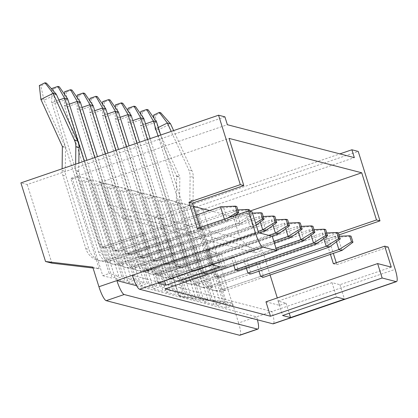 <?xml version="1.0" encoding="UTF-8"?>
<svg xmlns="http://www.w3.org/2000/svg" width="418" height="418" viewBox="0 0 418 418"><rect width="100%" height="100%" fill="white"/><g stroke="black" fill="none" stroke-linecap="round" stroke-linejoin="round"><path stroke-width="0.31" stroke-dasharray="2.09 1.57" d="M224.905 116.852L27.248 184.537L20.9 182.891M265.968 301.822L279.616 305.365L286.032 303.165L278.095 301.106L332.002 282.646L339.938 284.705L391.279 267.123M122.631 218.348L107.661 204.611L240.35 239.012L255.32 252.749L122.631 218.348L129.684 215.928L146.927 270.958L160.58 274.501L272.238 236.259M146.927 270.958L153.343 268.764L157.863 283.174M258.59 232.721L207.25 250.304L215.186 252.362L161.28 270.822L153.343 268.764M146.337 246.73L149.508 247.555L145.401 234.451L142.23 233.631L146.337 246.73L107.828 259.918L111.005 260.738L106.898 247.639L103.727 246.813L107.828 259.918A18 17.488 104.5 0 1 97.974 260.304A18 17.488 104.5 0 1 85.805 248.595L62.815 175.226A15.231 14.797 104.5 0 1 62.11 170.434L62.125 168.773M149.508 247.555L111.005 260.738A18 17.488 104.5 0 1 101.151 261.13A18 17.488 104.5 0 1 88.982 249.421L65.987 176.046A15.231 14.797 104.5 0 1 65.286 171.255L65.542 147.643A1.385 1.343 -75.5 0 0 65.417 147.047L44.052 100.205L56.273 94.207M142.23 233.631L103.727 246.813A4.154 4.034 104.5 0 1 98.643 244.201L75.648 170.831A1.385 1.343 104.5 0 1 75.585 170.392L75.653 164.143M145.401 234.451L106.898 247.639A4.154 4.034 104.5 0 1 101.814 245.026L78.824 171.652A1.385 1.343 104.5 0 1 78.756 171.218L78.845 163.046M159.033 250.021L162.205 250.847L158.098 237.743L154.926 236.922L159.033 250.021L120.525 263.209L123.702 264.03L119.595 250.931L116.423 250.105L120.525 263.209A18 17.488 104.5 0 1 110.671 263.596A18 17.488 104.5 0 1 98.507 251.887L51.696 102.525L54.873 103.345L67.706 98.951M162.205 250.847L123.702 264.03A18 17.488 104.5 0 1 113.848 264.422A18 17.488 104.5 0 1 101.678 252.712L54.873 103.345L53.352 88.846L51.879 88.464M154.926 236.922L116.423 250.105A4.154 4.034 104.5 0 1 111.34 247.493L84.29 161.186M158.098 237.743L119.595 250.931A4.154 4.034 104.5 0 1 114.516 248.318L86.923 160.282M171.73 253.313L174.902 254.139L170.8 241.034L167.623 240.214L171.73 253.313L133.227 266.501L136.399 267.321L132.292 254.222L129.12 253.397L133.227 266.501A18 17.488 104.5 0 1 123.373 266.888A18 17.488 104.5 0 1 111.204 255.184L64.393 105.817L67.57 106.637L80.402 102.243M174.902 254.139L136.399 267.321A18 17.488 104.5 0 1 126.544 267.713A18 17.488 104.5 0 1 114.375 256.004L67.57 106.637L66.049 92.138L64.576 91.756M167.623 240.214L129.12 253.397A4.154 4.034 104.5 0 1 124.036 250.784L94.829 157.576M170.8 241.034L132.292 254.222A4.154 4.034 104.5 0 1 127.213 251.61L97.462 156.672M184.427 256.605L187.598 257.431L183.497 244.326L180.32 243.506L184.427 256.605L145.924 269.793L149.095 270.613L144.989 257.514L141.817 256.689L145.924 269.793A18 17.488 104.5 0 1 136.069 270.18A18 17.488 104.5 0 1 123.9 258.476L77.09 109.108L80.266 109.929L93.099 105.535M187.598 257.431L149.095 270.613A18 17.488 104.5 0 1 139.241 271.005A18 17.488 104.5 0 1 127.072 259.296L80.266 109.929L78.746 95.429L77.273 95.048M180.32 243.506L141.817 256.689A4.154 4.034 104.5 0 1 136.733 254.076L105.362 153.97M183.497 244.326L144.989 257.514A4.154 4.034 104.5 0 1 139.91 254.902L107.996 153.066M197.124 259.897L200.3 260.722L196.194 247.618L193.017 246.798L197.124 259.897L158.621 273.085L161.792 273.91L157.69 260.806L154.514 259.98L158.621 273.085A18 17.488 104.5 0 1 148.766 273.471A18 17.488 104.5 0 1 136.597 261.767L89.786 112.4L92.963 113.221L105.796 108.826M200.3 260.722L161.792 273.91A18 17.488 104.5 0 1 151.938 274.297A18 17.488 104.5 0 1 139.769 262.588L92.963 113.221L91.443 98.721L89.974 98.34M193.017 246.798L154.514 259.98A4.154 4.034 104.5 0 1 149.43 257.368L115.896 150.36M196.194 247.618L157.69 260.806A4.154 4.034 104.5 0 1 152.607 258.193L118.529 149.461M209.82 263.194L212.997 264.014L208.89 250.91L205.713 250.089L209.82 263.194L171.317 276.376L174.494 277.202L170.387 264.098L167.21 263.272L171.317 276.376A18 17.488 104.5 0 1 161.463 276.763A18 17.488 104.5 0 1 149.294 265.059L102.483 115.692L105.66 116.512L118.493 112.118M212.997 264.014L174.494 277.202A18 17.488 104.5 0 1 164.635 277.589A18 17.488 104.5 0 1 152.471 265.879L105.66 116.512L104.145 102.013L102.671 101.631M205.713 250.089L167.21 263.272A4.154 4.034 104.5 0 1 162.127 260.665L126.435 146.755M208.89 250.91L170.387 264.098A4.154 4.034 104.5 0 1 165.303 261.485L129.068 145.851M222.517 266.485L225.694 267.306L221.587 254.207L218.415 253.381L222.517 266.485L184.014 279.668L187.191 280.494L183.084 267.389L179.907 266.569L184.014 279.668A18 17.488 104.5 0 1 174.16 280.06A18 17.488 104.5 0 1 161.991 268.351L115.185 118.984L118.357 119.804L131.195 115.41M225.694 267.306L187.191 280.494A18 17.488 104.5 0 1 177.336 280.88A18 17.488 104.5 0 1 165.167 269.171L118.357 119.804L116.841 105.305L115.368 104.923M218.415 253.381L179.907 266.569A4.154 4.034 104.5 0 1 174.828 263.957L136.968 143.144M221.587 254.207L183.084 267.389A4.154 4.034 104.5 0 1 178 264.777L139.602 142.245M311.076 235.203L309.404 229.863L312.575 230.684L195.781 270.681L234.284 257.498L238.391 270.598L199.888 283.785L196.711 282.96L235.214 269.777L196.711 282.96L199.888 283.785L195.781 270.681L192.604 269.861L196.711 282.96A18 17.488 104.5 0 1 186.856 283.352A18 17.488 104.5 0 1 174.687 271.643L127.882 122.275L131.053 123.096L143.891 118.702M234.284 257.498L231.112 256.673L192.604 269.861A4.154 4.034 104.5 0 1 187.525 267.248L147.502 139.539M231.112 256.673L233.834 265.373M136.608 285.708L256.563 316.807L238.594 322.962L232.439 303.306L226.091 301.66L197.756 211.257L196.173 210.844L226.556 307.8L232.972 305.605L223.447 303.134L217.031 305.333L226.556 307.8M238.594 322.962A13.846 2.759 -108.9 0 1 239.906 335.236M93.057 268.022L99.113 268.743L92.765 267.097M99.113 268.743L70.783 178.334L227.366 124.716M72.371 178.747L78.788 176.548L109.171 273.508L102.755 275.702L72.371 178.747L70.783 178.334M102.755 275.702L112.28 278.174L118.696 275.974L109.171 273.508M85.068 182.039L91.485 179.839L121.868 276.8L115.452 278.994L85.068 182.039L81.891 181.213L112.28 278.174M115.452 278.994L124.977 281.466L131.393 279.266L121.868 276.8M97.765 185.331L104.181 183.131L134.57 280.091L128.148 282.286L97.765 185.331L94.593 184.505L124.977 281.466M128.148 282.286L137.674 284.757L144.09 282.558L134.57 280.091M110.462 188.622L116.878 186.423L147.267 283.383L140.845 285.578L110.462 188.622L107.29 187.802L137.674 284.757M140.845 285.578L150.37 288.049L156.787 285.849L147.267 283.383M123.158 191.914L129.58 189.72L159.963 286.675L153.547 288.869L123.158 191.914L119.987 191.094L150.37 288.049M153.547 288.869L163.067 291.341L169.483 289.141L159.963 286.675M135.855 195.206L142.277 193.011L172.66 289.967L166.244 292.166L135.855 195.206L132.684 194.386L163.067 291.341M166.244 292.166L175.764 294.633L182.18 292.438L172.66 289.967M148.557 198.498L154.974 196.303L185.357 293.258L178.941 295.458L148.557 198.498L145.38 197.677L175.764 294.633M178.941 295.458L188.461 297.924L194.882 295.73L185.357 293.258M161.254 201.789L167.67 199.595L198.054 296.55L191.637 298.75L161.254 201.789L158.077 200.969L188.461 297.924M191.637 298.75L201.162 301.216L207.579 299.022L198.054 296.55M173.951 205.081L180.367 202.887L210.75 299.842L204.334 302.042L173.951 205.081L170.774 204.261L201.162 301.216M204.334 302.042L213.859 304.508L220.276 302.313L210.75 299.842M217.031 305.333L186.647 208.373L183.471 207.553L213.859 304.508M279.616 305.365L277.291 297.945M270.106 275.018L262.368 250.335L129.684 215.928M160.58 274.501L165.094 288.911M251.087 273.889L212.584 287.077L208.477 273.973L205.306 273.153L209.408 286.252L212.584 287.077L251.087 273.889L246.981 260.79L243.809 259.965L246.291 267.891M263.784 277.181L225.281 290.369L221.174 277.265L218.003 276.444L222.11 289.543L225.281 290.369L263.784 277.181L259.677 264.082L256.506 263.256L258.988 271.183M333.371 263.742L336.861 264.646L388.202 247.064M330.429 254.358L325.157 237.539L328.647 238.443L333.329 253.371M336.265 262.75L336.861 264.646M325.157 237.539L338.397 233.004M338.993 234.9L328.647 238.443M197.191 228.432L200.682 229.341L252.023 211.759M200.086 227.444L200.682 229.341M226.091 301.66L178.857 296.075L154.221 217.459L339.876 153.881M154.221 217.459L160.569 219.105L358.226 151.421M257.425 319.801A13.846 2.759 71.1 0 0 256.563 316.807L271.966 311.535A13.846 2.759 -108.9 0 1 273.278 323.809M132.297 275.321L271.966 311.535L395.182 269.338M232.439 303.306L185.205 297.72L160.569 219.105M240.35 239.012L233.369 216.738L249.87 211.09M255.32 252.749L262.368 250.335M286.032 303.165L289.199 313.265M339.938 284.705L344.458 299.116M193.492 206.403L100.681 182.337L107.661 204.611M100.681 182.337L229.027 138.384M207.25 250.304L211.769 264.714M233.369 216.738L209.564 210.567M259.677 264.082L221.174 277.265A4.154 4.034 104.5 0 1 216.096 274.652L193.1 201.283A1.385 1.343 104.5 0 1 193.038 200.844L193.294 177.232A15.231 14.797 -75.5 0 0 191.914 170.675L173.632 130.588M256.506 263.256L218.003 276.444A4.154 4.034 104.5 0 1 212.919 273.832L189.924 200.457A1.385 1.343 104.5 0 1 189.861 200.023L190.117 176.406A15.231 14.797 -75.5 0 0 188.737 169.854L171.208 131.419M212.25 289.935L215.427 290.756A18 17.488 104.5 0 0 225.281 290.369L222.11 289.543L260.613 276.361L222.11 289.543A18 17.488 104.5 0 1 212.25 289.935A18 17.488 104.5 0 1 200.086 278.226L177.091 204.851A15.231 14.797 104.5 0 1 176.386 200.06L176.642 176.448A1.385 1.343 -75.5 0 0 176.516 175.853L155.156 129.01L158.328 129.831L170.549 123.832M246.981 260.79L208.477 273.973A4.154 4.034 104.5 0 1 203.394 271.36L160.669 135.03M243.809 259.965L205.306 273.153A4.154 4.034 104.5 0 1 200.222 270.54L158.035 135.928M199.553 286.644L202.73 287.464A18 17.488 104.5 0 0 212.584 287.077L209.408 286.252L247.916 273.069L209.408 286.252A18 17.488 104.5 0 1 199.553 286.644A18 17.488 104.5 0 1 187.384 274.934L140.579 125.567L143.75 126.393L156.588 121.993M161.28 270.822L164.446 280.922M215.186 252.362L219.706 266.773M332.002 282.646L336.521 297.062M278.095 301.106L282.615 315.522M178.857 296.075L185.205 297.72M197.756 211.257L354.339 157.633M27.248 184.537L51.884 263.152M186.647 208.373L193.064 206.178L223.447 303.134M193.064 206.178L202.589 208.645L232.972 305.605M202.589 208.645L196.173 210.844M180.367 202.887L189.892 205.353L220.276 302.313M189.892 205.353L183.471 207.553M78.788 176.548L88.313 179.019L118.696 275.974M88.313 179.019L81.891 181.213M91.485 179.839L101.01 182.311L131.393 279.266M101.01 182.311L94.593 184.505M104.181 183.131L113.706 185.602L144.09 282.558M113.706 185.602L107.29 187.802M116.878 186.423L126.403 188.894L156.787 285.849M126.403 188.894L119.987 191.094M129.58 189.72L139.1 192.186L169.483 289.141M139.1 192.186L132.684 194.386M142.277 193.011L151.797 195.478L182.18 292.438M151.797 195.478L145.38 197.677M154.974 196.303L164.493 198.769L194.882 295.73M164.493 198.769L158.077 200.969M167.67 199.595L177.195 202.061L207.579 299.022M177.195 202.061L170.774 204.261M215.427 290.756A18 17.488 104.5 0 1 203.258 279.052L180.262 205.677A15.231 14.797 104.5 0 1 179.562 200.886L179.818 177.269A1.385 1.343 -75.5 0 0 179.693 176.673L158.328 129.831L155.073 115.556L153.599 115.175M158.302 127.464L155.156 129.01L153.939 118.163M336.469 241.787L334.797 236.447L218.003 276.444L221.174 277.265L337.969 237.272L342.076 250.372M339.411 236.238L334.797 236.447L337.969 237.272L351.057 236.165M160.747 112.771L155.073 115.556M202.73 287.464A18 17.488 104.5 0 1 190.561 275.755L143.75 126.393L142.235 111.888L140.761 111.507M145.511 123.88L140.579 125.567L140.725 114.13M323.772 238.495L322.1 233.155L205.306 273.153L208.477 273.973L325.272 233.975L329.379 247.08M326.714 232.946L322.1 233.155L325.272 233.975L338.361 232.873M148.191 109.85L142.235 111.888M238.391 270.598L199.888 283.785A18 17.488 104.5 0 1 190.033 284.172A18 17.488 104.5 0 1 177.864 272.463L131.053 123.096L129.538 108.596L128.065 108.215M132.814 120.588L127.882 122.275L128.028 110.838M314.017 229.654L309.404 229.863L192.604 269.861L195.781 270.681A4.154 4.034 104.5 0 1 190.697 268.069L150.135 138.635M325.659 229.581L312.575 230.684L316.682 243.788M135.495 106.559L129.538 108.596M120.118 117.296L115.185 118.984L115.331 107.546M276.517 249.901L187.191 280.494L184.014 279.668L275.974 248.177M298.379 231.912L296.707 226.572L179.907 266.569L183.084 267.389L299.878 227.392L303.985 240.496M301.321 226.363L296.707 226.572L299.878 227.392L312.962 226.29M122.798 103.267L116.841 105.305M107.421 114.004L102.483 115.692L102.635 104.254M274.354 243.004L174.494 277.202L171.317 276.376L273.811 241.28M285.682 228.62L284.005 223.28L167.21 263.272L170.387 264.098L287.182 224.1L291.289 237.205M288.624 223.071L284.005 223.28L287.182 224.1L300.265 222.998M110.101 99.975L104.145 102.013M94.724 110.707L89.786 112.4L89.938 100.963M271.951 236.186L161.792 273.91L158.621 273.085L268.774 235.365M272.985 225.328L271.308 219.988L154.514 259.98L157.69 260.806L274.485 220.809L278.592 233.913M275.927 219.779L271.308 219.988L274.485 220.809L287.568 219.706M97.399 96.683L91.443 98.721M82.022 107.416L77.09 109.108L77.241 97.666M259.254 232.894L149.095 270.613L145.924 269.793L258.162 231.358M260.283 222.031L258.611 216.696L141.817 256.689L144.989 257.514L261.788 217.517L265.895 230.621M263.23 216.487L258.611 216.696L261.788 217.517L274.872 216.414M84.702 93.392L78.746 95.429M69.325 104.124L64.393 105.817L64.544 94.374M256.197 225.088L253.193 227.329L136.399 267.321L133.227 266.501L250.021 226.504L245.915 213.405L129.12 253.397L132.292 254.222L249.091 214.225L253.193 227.329L250.021 226.504L255.576 223.113M252.446 213.107L245.915 213.405L249.091 214.225L262.175 213.123M72.006 90.1L66.049 92.138M58.938 100.043L51.696 102.525L51.869 89.238M234.89 215.448L233.218 210.108L236.389 210.933L240.496 224.038L123.702 264.03L120.525 263.209L237.325 223.212L234.911 215.516M251.38 215.907L240.496 224.038L237.325 223.212L249.907 215.526L251.38 215.907L249.912 211.21M237.832 209.904L233.218 210.108L116.423 250.105L119.595 250.931L236.389 210.933L249.478 209.826M59.309 86.803L53.352 88.846M248.454 210.881L249.907 215.526M40.875 99.379L44.052 100.205L40.797 85.925L39.323 85.544M220.521 206.816L223.693 207.641L227.8 220.746L111.005 260.738L107.828 259.918L224.628 219.92L224.377 219.126M234.707 215.583L227.8 220.746L224.628 219.92L227.914 217.914M196.23 215.134L103.727 246.813L106.898 247.639L223.693 207.641L236.781 206.534M46.471 83.14L40.797 85.925M176.516 175.853L179.693 176.673M191.914 170.675L188.737 169.854M176.642 176.448L179.818 177.269M193.294 177.232L190.117 176.406M176.386 200.06L179.562 200.886M193.038 200.844L189.861 200.023M177.091 204.851L180.262 205.677M193.1 201.283L189.924 200.457M200.086 278.226L203.258 279.052M216.096 274.652L212.919 273.832M187.384 274.934L190.561 275.755M203.394 271.36L200.222 270.54M174.687 271.643L177.864 272.463M190.697 268.069L187.525 267.248M161.991 268.351L165.167 269.171M178 264.777L174.828 263.957M149.294 265.059L152.471 265.879M165.303 261.485L162.127 260.665M136.597 261.767L139.769 262.588M152.607 258.193L149.43 257.368M123.9 258.476L127.072 259.296M139.91 254.902L136.733 254.076M111.204 255.184L114.375 256.004M127.213 251.61L124.036 250.784M98.507 251.887L101.678 252.712M114.516 248.318L111.34 247.493M62.24 146.222L65.417 147.047M62.366 146.817L65.542 147.643M62.11 170.434L65.286 171.255M78.756 171.218L75.585 170.392M62.815 175.226L65.987 176.046M78.824 171.652L75.648 170.831M85.805 248.595L88.982 249.421M101.814 245.026L98.643 244.201M215.725 276.533L218.901 277.353M203.028 273.241L206.205 274.062M186.856 283.352L190.033 284.172M190.331 269.95L193.508 270.77M174.16 280.06L177.336 280.88M177.634 266.658L180.811 267.478M161.463 276.763L164.635 277.589M164.938 263.366L168.109 264.186M148.766 273.471L151.938 274.297M152.241 260.074L155.412 260.895M136.069 270.18L139.241 271.005M139.544 256.783L142.716 257.603M123.373 266.888L126.544 267.713M126.847 253.486L130.019 254.311M110.671 263.596L113.848 264.422M114.145 250.194L117.322 251.019M97.974 260.304L101.151 261.13M101.449 246.902L104.625 247.728"/><path stroke-width="0.63" d="M93.057 268.022L51.884 263.152L45.536 261.506L20.9 182.891L218.557 115.206L224.905 116.852L227.366 124.716L354.339 157.633L351.878 149.775L358.226 151.421L379.988 220.861L338.993 234.9M165.8 285.233L157.863 283.174L211.769 264.714L219.706 266.773L165.8 285.233L164.446 280.922M262.791 247.054L276.758 250.675L272.238 236.259L258.59 232.721L252.023 211.759L248.527 210.855L255.508 233.129A13.846 2.759 71.1 0 0 262.791 247.054L139.575 289.246L272.897 323.814L396.112 281.617A13.846 2.759 71.1 0 0 396.494 281.617A13.846 2.759 71.1 0 0 395.182 269.338L388.202 247.064L384.706 246.16L333.371 263.742L330.429 254.358M382.146 277.996L270.483 316.238L265.968 301.822L377.626 263.586L382.146 277.996L396.112 281.617M270.483 316.238L165.094 288.911L276.758 250.675M290.552 317.575L282.615 315.522L336.521 297.062L344.458 299.116L290.552 317.575L289.199 313.265M377.626 263.586L391.279 267.123L384.706 246.16M235.214 269.777L238.391 270.598L316.682 243.788L313.51 242.962L235.214 269.777L233.834 265.373M257.875 329.081L239.906 335.236A13.846 2.759 -108.9 0 1 239.53 335.241L257.498 329.086A13.846 2.759 71.1 0 0 257.875 329.081A13.846 2.759 71.1 0 0 257.425 319.801M139.575 289.246A13.846 2.759 -108.9 0 1 132.297 275.321L116.894 280.593A13.846 2.759 71.1 0 0 124.172 294.523L106.203 300.673L239.53 335.241M106.203 300.673A13.846 2.759 -108.9 0 1 98.925 286.748L92.765 267.097L45.536 261.506M277.291 297.945L270.106 275.018M247.916 273.069L251.087 273.889L329.379 247.08L326.207 246.259L247.916 273.069L246.291 267.891M260.613 276.361L263.784 277.181L342.076 250.372L338.904 249.551L260.613 276.361L258.988 271.183M333.329 253.371L336.265 262.75M338.397 233.004L376.498 219.957L379.988 220.861M218.557 115.206L240.319 184.646L188.978 202.228L197.191 228.432L248.527 210.855M188.978 202.228L192.468 203.132L200.086 227.444M240.319 184.646L243.809 185.555L192.468 203.132M376.498 219.957L361.716 172.786L229.027 138.384L243.809 185.555M339.876 153.881L351.878 149.775M124.172 294.523L257.498 329.086M98.925 286.748L116.894 280.593L136.608 285.708M396.494 281.617L273.278 323.809A13.846 2.759 -108.9 0 1 272.897 323.814M249.87 211.09L361.716 172.786M209.564 210.567L193.492 206.403M171.208 131.419L167.378 123.012L158.302 127.464M173.632 130.588L170.549 123.832L167.378 123.012L159.274 112.39L160.747 112.771L170.549 123.832M351.486 241.865L352.959 242.247L351.057 236.165L349.584 235.783L351.486 241.865L338.904 249.551L336.469 241.787M153.939 118.163L153.599 115.175L159.274 112.39M352.959 242.247L342.076 250.372M339.411 236.238L349.584 235.783M158.035 135.928L153.411 121.173L145.511 123.88M160.669 135.03L156.588 121.993L153.411 121.173L146.718 109.469L148.191 109.85L156.588 121.993M338.789 238.573L340.262 238.955L338.361 232.873L336.887 232.492L338.789 238.573L326.207 246.259L323.772 238.495M140.725 114.13L140.761 111.507L146.718 109.469M340.262 238.955L329.379 247.08M326.714 232.946L336.887 232.492M147.502 139.539L140.714 117.881L132.814 120.588M150.135 138.635L143.891 118.702L140.714 117.881L134.021 106.177L135.495 106.559L143.891 118.702M326.092 235.282L327.566 235.663L325.659 229.581L324.185 229.2L326.092 235.282L313.51 242.962L311.076 235.203M128.028 110.838L128.065 108.215L134.021 106.177M327.566 235.663L316.682 243.788M314.017 229.654L324.185 229.2M136.968 143.144L128.018 114.589L120.118 117.296M139.602 142.245L131.195 115.41L128.018 114.589L121.324 102.885L122.798 103.267L131.195 115.41M314.869 232.371L312.962 226.29L311.488 225.908L313.395 231.99L314.869 232.371L303.985 240.496L276.517 249.901M303.985 240.496L300.808 239.671L275.974 248.177M313.395 231.99L300.808 239.671L298.379 231.912M115.331 107.546L115.368 104.923L121.324 102.885M301.321 226.363L311.488 225.908M126.435 146.755L115.321 111.298L107.421 114.004M129.068 145.851L118.493 112.118L115.321 111.298L108.628 99.594L110.101 99.975L118.493 112.118M302.172 229.08L300.265 222.998L298.792 222.616L300.699 228.693L302.172 229.08L291.289 237.205L274.354 243.004M291.289 237.205L288.112 236.379L273.811 241.28M300.699 228.693L288.112 236.379L285.682 228.62M102.635 104.254L102.671 101.631L108.628 99.594M288.624 223.071L298.792 222.616M115.896 150.36L102.624 108.006L94.724 110.707M118.529 149.461L105.796 108.826L102.624 108.006L95.931 96.302L97.399 96.683L105.796 108.826M289.475 225.783L287.568 219.706L286.095 219.325L288.002 225.401L289.475 225.783L278.592 233.913L271.951 236.186M278.592 233.913L275.415 233.087L268.774 235.365M288.002 225.401L275.415 233.087L272.985 225.328M89.938 100.963L89.974 98.34L95.931 96.302M275.927 219.779L286.095 219.325M105.362 153.97L89.927 104.714L82.022 107.416M107.996 153.066L93.099 105.535L89.927 104.714L83.229 93.01L84.702 93.392L93.099 105.535M276.779 222.491L274.872 216.414L273.398 216.033L275.305 222.11L276.779 222.491L265.895 230.621L259.254 232.894M265.895 230.621L262.718 229.796L258.162 231.358M275.305 222.11L262.718 229.796L260.283 222.031M77.241 97.666L77.273 95.048L83.229 93.01M263.23 216.487L273.398 216.033M94.829 157.576L77.231 101.417L69.325 104.124M97.462 156.672L80.402 102.243L77.231 101.417L70.532 89.713L72.006 90.1L80.402 102.243M64.544 94.374L64.576 91.756L70.532 89.713M264.082 219.199L262.175 213.123L260.701 212.736L262.608 218.818L264.082 219.199L256.197 225.088M255.576 223.113L262.608 218.818M252.446 213.107L260.701 212.736M84.29 161.186L64.529 98.126L58.938 100.043M86.923 160.282L67.706 98.951L64.529 98.126L57.836 86.421L59.309 86.803L67.706 98.951M51.869 89.238L51.879 88.464L57.836 86.421M249.912 211.21L249.478 209.826L248.005 209.444L248.454 210.881M237.832 209.904L248.005 209.444M62.125 168.773L62.366 146.817A1.385 1.343 -75.5 0 0 62.24 146.222L40.875 99.379L39.323 85.544L44.998 82.759L46.471 83.14L56.273 94.207L53.096 93.381L40.875 99.379M75.653 164.143L75.841 146.775A15.231 14.797 -75.5 0 0 74.461 140.223L53.096 93.381L44.998 82.759M78.845 163.046L79.018 147.601A15.231 14.797 -75.5 0 0 77.638 141.049L56.273 94.207M224.377 219.126L220.521 206.816L196.23 215.134M238.683 212.616L236.781 206.534L235.308 206.152L237.21 212.234L238.683 212.616L234.707 215.583M227.914 217.914L237.21 212.234M220.521 206.816L235.308 206.152M132.297 275.321L255.508 233.129M77.638 141.049L74.461 140.223M79.018 147.601L75.841 146.775"/></g></svg>
